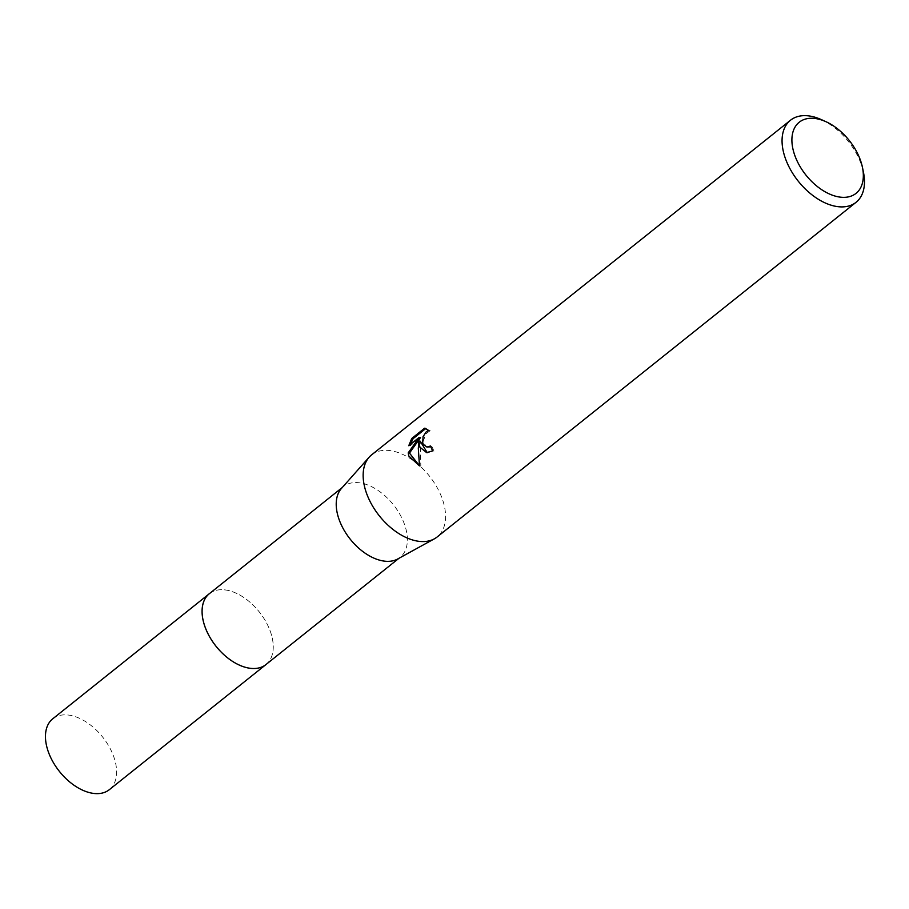 <?xml version="1.0" encoding="UTF-8"?>
<svg xmlns="http://www.w3.org/2000/svg" width="909" height="909" viewBox="0 0 909 909"><rect width="100%" height="100%" fill="white"/><g stroke="black" fill="none" stroke-linecap="round" stroke-linejoin="round"><path stroke-width="0.68" stroke-dasharray="4.54 3.41" d="M209.365 593.679A45.348 27.611 -128.6 0 1 221.853 589.702A45.348 27.611 -128.6 0 1 271.132 633.812A45.348 27.611 -128.6 0 1 272.598 653.23A45.348 27.611 -128.6 0 1 265.973 664.536M209.786 593.338A45.359 27.611 -128.6 0 1 221.841 589.702A45.359 27.611 -128.6 0 1 271.132 633.823A45.359 27.611 -128.6 0 1 272.598 653.241A45.359 27.611 -128.6 0 1 266.394 664.206M341.386 488.519A45.348 27.611 -128.6 0 1 343.5 486.52A45.348 27.611 -128.6 0 1 377.19 489.86A45.348 27.611 -128.6 0 1 405.266 526.663A45.348 27.611 -128.6 0 1 400.108 557.376A45.348 27.611 -128.6 0 1 397.688 558.99M371.576 454.898A52.529 31.974 -128.6 0 1 410.595 458.772A52.529 31.974 -128.6 0 1 443.115 501.393A52.529 31.974 -128.6 0 1 437.138 536.98M821.418 119.647A52.529 31.974 -128.6 0 1 862.027 166.733A52.529 31.974 -128.6 0 1 863.459 172.278M427.264 452.682L434.013 451.046A50.779 30.906 -128.6 0 1 431.775 446.183L430.809 446.808M431.775 446.183L430.48 446.001M428.207 447.262L425.253 445.535L423.719 440.013L425.798 433.934L430.15 430.684L425.855 428.469M425.923 428.412L425.287 428.321M430.15 430.684L428.843 430.502M434.013 451.046L432.684 450.864M419.447 465.76L420.822 466.067L420.197 441.183M410.561 444.285L410.095 445.899L420.503 437.581M410.084 445.899L408.766 445.717M420.822 466.078L419.469 465.885M52.733 718.814A45.348 27.611 -128.6 0 1 68.925 715.122A45.348 27.611 -128.6 0 1 109.716 747.709A45.348 27.611 -128.6 0 1 109.341 789.671M209.956 593.202A45.37 27.622 -128.6 0 1 225.546 589.986A45.37 27.622 -128.6 0 1 266.064 622.04A45.37 27.622 -128.6 0 1 266.564 664.059M342.363 487.429L343.5 486.52M424.957 428.264L426.31 428.457M426.616 452.625L427.934 452.807M398.971 558.285L400.108 557.376"/><path stroke-width="1.36" d="M266.564 664.059A45.37 27.622 -128.6 0 1 265.973 664.559A45.348 27.611 -128.6 0 1 232.284 661.195A45.348 27.611 -128.6 0 1 204.207 624.392A45.348 27.611 -128.6 0 1 209.365 593.679A45.37 27.622 -128.6 0 1 209.956 593.202M266.394 664.206A45.359 27.611 -128.6 0 1 232.624 661.434A45.359 27.611 -128.6 0 1 204.195 624.403A45.359 27.611 -128.6 0 1 209.786 593.338M862.448 167.336L863.459 172.278A52.529 31.974 -128.6 0 1 856.051 202.309L437.138 536.98A52.529 31.974 -128.6 0 1 434.343 538.844L397.688 558.99A45.348 27.611 -128.6 0 1 338.341 517.244A45.348 27.611 -128.6 0 1 341.386 488.519L369.134 457.216A52.529 31.974 -128.6 0 1 371.576 454.898L790.489 120.238A52.529 31.974 -128.6 0 1 821.418 119.647L826.008 121.726A45.518 27.713 -128.6 0 1 861.198 162.529A45.518 27.713 -128.6 0 1 862.448 167.336A45.518 27.713 -128.6 0 1 837.666 196.708A45.518 27.713 -128.6 0 1 794.023 153.076A45.518 27.713 -128.6 0 1 826.008 121.726M434.343 538.844A52.529 31.974 -128.6 0 1 365.6 490.485A52.529 31.974 -128.6 0 1 369.134 457.216M424.571 428.23L428.843 430.502L426.401 431.616L423.06 436.627L422.719 442.91L423.31 444.376L426.912 447.08L430.48 446.001A52.529 31.974 51.4 0 0 432.684 450.864L426.616 452.625L419.867 447.137L418.901 441.001L418.322 448.364L419.469 465.885L408.789 455.988L408.198 452.898L419.185 437.399L408.766 445.717L411.732 438.49L424.571 428.219M856.051 202.309A52.529 31.974 -128.6 0 1 817.032 198.446A52.529 31.974 -128.6 0 1 784.512 155.814A52.529 31.974 -128.6 0 1 790.489 120.238M430.809 446.808L426.912 447.08M425.855 428.469L413.084 438.672L411.732 438.479M425.287 428.321L424.651 428.23M427.264 452.682L420.197 441.183L418.89 441.001M413.084 438.672L410.561 444.285M419.185 437.399L420.503 437.581L409.482 453.08L419.447 465.76M409.482 453.08L408.186 452.898M209.343 593.668A45.37 27.622 -128.6 0 0 208.968 635.641A45.37 27.622 -128.6 0 0 249.77 668.24A45.37 27.622 -128.6 0 0 265.973 664.559L109.341 789.671A45.348 27.611 -128.6 0 1 93.138 793.352A45.348 27.611 -128.6 0 1 52.347 760.765A45.348 27.611 -128.6 0 1 52.733 718.814L342.363 487.429M265.973 664.536L398.971 558.285"/></g></svg>
